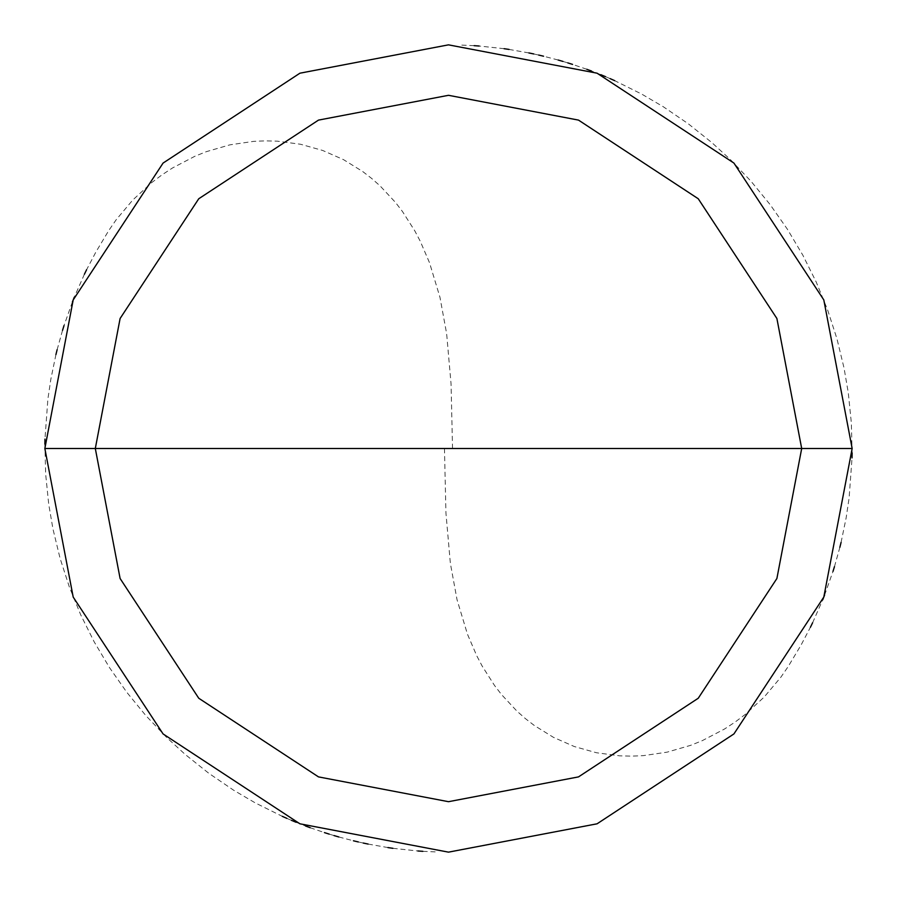 <?xml version="1.0" encoding="UTF-8"?>
<svg xmlns="http://www.w3.org/2000/svg" width="897" height="897" viewBox="0 0 897 897"><rect width="100%" height="100%" fill="white"/><g stroke="black" fill="none" stroke-linecap="round" stroke-linejoin="round"><path stroke-width="0.67" stroke-dasharray="4.49 3.36" d="M852.15 448.5L823.805 597.077L733.925 733.925L597.077 823.805L448.5 852.15L299.923 823.805L163.075 733.925L73.195 597.077L44.85 448.5L852.15 448.5L823.805 299.923L733.925 163.075L597.077 73.195L448.5 44.85L299.923 73.195L163.075 163.075L73.195 299.923L44.85 448.5L852.15 448.5L823.805 299.923L733.925 163.075L597.077 73.195L448.5 44.85L299.923 73.195L163.075 163.075L73.195 299.923L44.85 448.5L73.195 299.923L163.075 163.075L299.923 73.195L448.5 44.85L597.077 73.195L733.925 163.075L823.805 299.923L852.15 448.5L44.85 448.5L73.195 299.923L163.075 163.075L299.923 73.195L448.5 44.85L597.077 73.195L733.925 163.075L823.805 299.923L852.15 448.5L44.85 448.5L73.195 597.077L163.075 733.925L299.923 823.805L448.5 852.15L597.077 823.805L733.925 733.925L823.805 597.077L852.15 448.5L823.805 597.077L733.925 733.925L597.077 823.805L448.5 852.15L299.923 823.805L163.075 733.925L73.195 597.077L44.85 448.5L73.195 597.077L163.075 733.925L299.923 823.805L448.5 852.15L597.077 823.805L733.925 733.925L823.805 597.077L852.15 448.5L823.805 299.923L733.925 163.075L597.077 73.195L448.5 44.85L299.923 73.195L163.075 163.075L73.195 299.923L44.85 448.5L852.15 448.5L823.805 299.923L733.925 163.075L597.077 73.195L448.5 44.85L299.923 73.195L163.075 163.075L73.195 299.923L44.85 448.5L73.195 299.923L163.075 163.075L299.923 73.195L448.5 44.85L597.077 73.195L733.925 163.075L823.805 299.923L852.15 448.5L44.85 448.5L73.195 299.923L163.075 163.075L299.923 73.195L448.5 44.85L597.077 73.195L733.925 163.075L823.805 299.923L852.15 448.5L823.805 597.077L733.925 733.925L597.077 823.805L448.5 852.15L299.923 823.805L163.075 733.925L73.195 597.077L44.85 448.5L73.195 597.077L163.075 733.925L299.923 823.805L448.5 852.15L597.077 823.805L733.925 733.925L823.805 597.077L852.15 448.5L823.805 597.077L733.925 733.925L597.077 823.805L448.5 852.15L299.923 823.805L163.075 733.925L73.195 597.077L44.85 448.5L73.195 597.077L163.075 733.925L299.923 823.805L448.5 852.15L597.077 823.805L733.925 733.925L823.805 597.077L852.15 448.5M444.464 448.545L445.932 512.871L450.361 563.338L457.044 599.734L467.472 634.235L476.778 655.83L482.182 666.112L494.539 685.499L501.49 694.536L516.907 711.108L525.373 718.587L534.298 725.482L553.494 737.368L574.293 746.528L596.415 752.74L619.524 755.823L631.32 756.149L643.227 755.655L667.099 752.157L690.679 745.329L702.216 740.687L724.484 729.037L735.103 722.074L745.295 714.393L764.21 697.014L780.827 677.246L788.16 666.594L801.066 645.055L810.406 627.272M812.604 622.753L822.728 599.779M824.59 595.103L832.977 571.434M834.468 566.646L839.872 547.293M841.072 542.416L846.151 517.827L849.111 497.958L852.038 457.896M852.128 452.873L851.331 422.756L848.282 392.785L844.043 368.028L836.946 338.752L827.673 310.082L816.292 282.185L802.86 255.219L787.454 229.318L770.164 204.651L751.081 181.329L730.315 159.509L711.792 142.545L688.246 123.752L663.354 106.777L641.691 94.084L614.714 80.663M610.117 78.622L605.509 76.637M600.867 74.709L591.515 71.031M586.806 69.282L572.566 64.393M567.767 62.88L562.968 61.422M558.136 60.021L543.56 56.208M538.671 55.053L533.771 53.955M528.86 52.934L509.081 49.425M504.103 48.696L479.144 46.016M474.132 45.669L459.073 44.985M452.537 448.455L451.068 384.129L446.639 333.662L439.956 297.266L429.528 262.765L420.222 241.17L414.818 230.888L402.461 211.501L395.51 202.464L380.093 185.892L371.627 178.413L362.702 171.518L343.506 159.632L322.707 150.472L300.585 144.26L277.476 141.177L265.68 140.851L253.773 141.345L229.901 144.843L206.321 151.671L194.784 156.313L172.516 167.963L161.897 174.926L151.705 182.607L132.79 199.986L116.173 219.754L108.84 230.406L95.934 251.945L86.594 269.728M84.396 274.247L74.272 297.221M72.41 301.897L64.023 325.566M62.532 330.354L57.128 349.707M55.928 354.584L50.849 379.173L47.889 399.042L44.962 439.104M44.872 444.127L45.669 474.244L48.718 504.215L52.957 528.972L60.054 558.248L69.327 586.918L80.708 614.815L94.14 641.781L109.546 667.682L126.836 692.349L145.919 715.671L166.685 737.491L185.208 754.455L208.754 773.248L233.646 790.223L255.309 802.916L282.286 816.337M286.883 818.378L291.491 820.363M296.133 822.291L305.485 825.969M310.194 827.718L324.434 832.607M329.233 834.12L334.032 835.578M338.864 836.979L353.44 840.792M358.329 841.947L363.229 843.045M368.14 844.066L387.919 847.575M392.897 848.304L417.856 850.984M422.868 851.331L437.927 852.015"/><path stroke-width="1.35" d="M801.694 448.5L776.892 578.509L698.247 698.247L578.509 776.892L448.5 801.694L318.491 776.892L198.753 698.247L120.108 578.509L95.306 448.5L801.694 448.5L776.892 318.491L698.247 198.753L578.509 120.108L448.5 95.306L318.491 120.108L198.753 198.753L120.108 318.491L95.306 448.5L44.85 448.5L73.195 299.923L163.075 163.075L299.923 73.195L448.5 44.85L597.077 73.195L733.925 163.075L823.805 299.923L852.15 448.5L823.805 299.923L733.925 163.075L597.077 73.195L448.5 44.85L299.923 73.195L163.075 163.075L73.195 299.923L44.85 448.5L73.195 597.077L163.075 733.925L299.923 823.805L448.5 852.15L597.077 823.805L733.925 733.925L823.805 597.077L852.15 448.5L95.306 448.5L120.108 318.491L198.753 198.753L318.491 120.108L448.5 95.306L578.509 120.108L698.247 198.753L776.892 318.491L801.694 448.5L852.15 448.5L823.805 597.077L733.925 733.925L597.077 823.805L448.5 852.15L299.923 823.805L163.075 733.925L73.195 597.077L44.85 448.5L95.306 448.5L120.108 578.509L198.753 698.247L318.491 776.892L448.5 801.694L578.509 776.892L698.247 698.247L776.892 578.509L801.694 448.5M810.406 627.272L812.604 622.753M822.728 599.779L824.59 595.103M832.977 571.434L834.468 566.646M839.872 547.293L841.072 542.416M852.038 457.896L852.128 452.873M614.714 80.663L610.117 78.622M605.509 76.637L600.867 74.709M591.515 71.031L586.806 69.282M572.566 64.393L567.767 62.88M562.968 61.422L558.136 60.021M543.56 56.208L538.671 55.053M533.771 53.955L528.86 52.934M509.081 49.425L504.103 48.696M479.144 46.016L474.132 45.669M86.594 269.728L84.396 274.247M74.272 297.221L72.41 301.897M64.023 325.566L62.532 330.354M57.128 349.707L55.928 354.584M44.962 439.104L44.872 444.127M282.286 816.337L286.883 818.378M291.491 820.363L296.133 822.291M305.485 825.969L310.194 827.718M324.434 832.607L329.233 834.12M334.032 835.578L338.864 836.979M353.44 840.792L358.329 841.947M363.229 843.045L368.14 844.066M387.919 847.575L392.897 848.304M417.856 850.984L422.868 851.331"/></g></svg>
